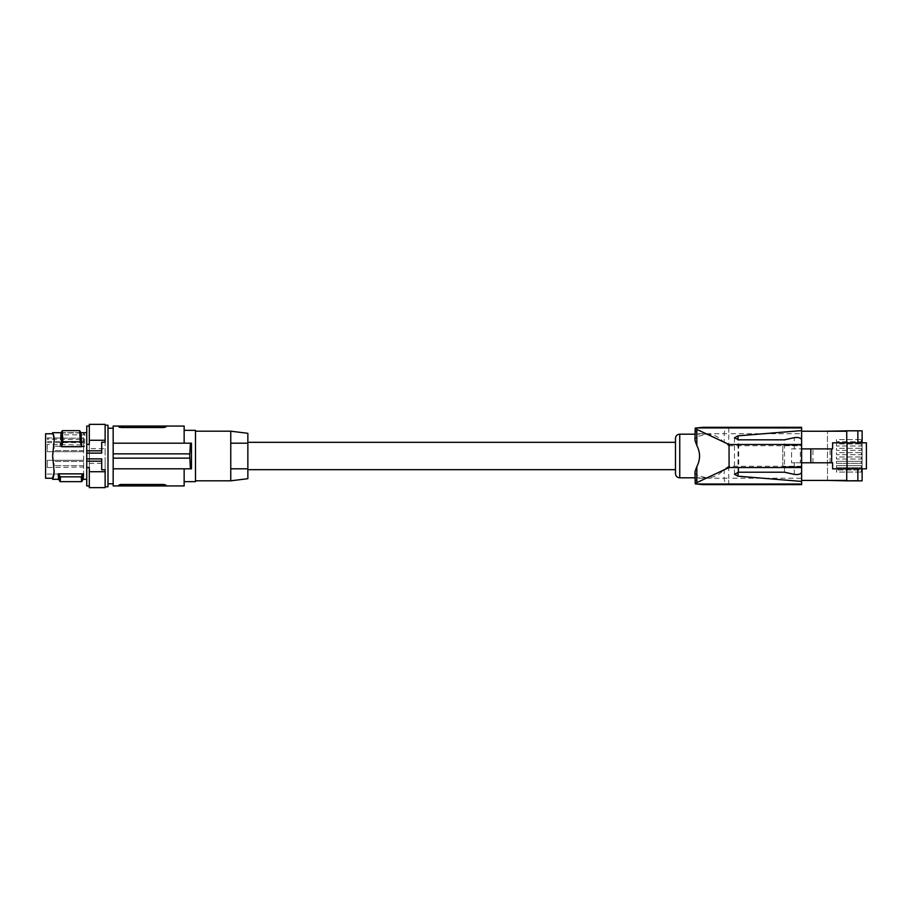 <?xml version="1.0" encoding="UTF-8"?>
<svg xmlns="http://www.w3.org/2000/svg" width="912" height="912" viewBox="0 0 912 912"><rect width="100%" height="100%" fill="white"/><g stroke="black" fill="none" stroke-linecap="round" stroke-linejoin="round"><path stroke-width="0.68" stroke-dasharray="4.56 3.42" d="M113.168 456.16L113.168 428.207L113.168 456.16M107.992 456.16L107.992 428.207L107.992 456.16M107.992 486.791L107.992 425.209M105.131 469.794L105.131 442.206M101.711 442.206L101.711 453.116M89.308 424.354L89.308 487.646M89.308 444.418L89.308 467.582M86.743 426.064L86.743 485.936M86.743 449.969L86.743 479.302L86.743 449.969M53.968 474.491L52.611 456L54.104 470.079L52.645 456L54.104 441.921L52.611 456L54.139 437.999M53.58 434.933L54.173 439.516M60.956 432.983L81.043 432.983M84.907 434.876L60.545 434.876L60.055 446.732L84.417 446.732L84.907 434.876L83.551 432.744L83.174 441.818L84.417 446.732M54.116 441.59L54.139 440.279M53.386 435.457L52.611 432.698M54.139 471.721L54.116 470.41M52.645 478.241L52.611 479.302M53.386 477.535L53.648 475.882M54.173 472.484L54.139 474.001M45.6 433.759L45.6 478.241M45.6 468.779L45.6 437.92L45.6 468.779M113.168 426.064L113.168 485.936M113.168 443.175L191.463 443.175L113.168 443.175L184.144 443.175L184.144 426.064M118.936 426.064L118.936 426.907L118.936 426.064L165.973 426.064L165.973 426.907L165.973 426.064M120.874 427.511L163.829 427.511L163.829 426.064M184.144 443.175L191.463 443.175L191.463 468.825L190.391 468.825L189.856 458.143L113.168 458.143M184.144 468.825L113.168 468.825L184.144 468.825L184.144 485.936M189.662 453.857L113.168 453.857L189.856 453.857L189.662 458.143M121.068 485.936L121.068 484.489L163.829 484.489L163.829 485.936L118.936 485.936L118.97 485.002M165.961 485.036L165.973 485.936L163.829 485.936M165.973 485.093L165.973 485.936M113.168 468.825L190.391 468.825M195.476 481.661L195.476 430.339M190.391 443.175L189.856 453.857L113.168 453.857M195.476 456L195.476 431.194L195.476 456M230.759 431.194L230.759 456L230.759 443.175L247.859 443.175L247.859 478.697M247.859 433.303L247.859 443.175L230.759 443.175L230.759 468.825L247.859 468.825L230.759 468.825L230.759 456L230.759 480.806M247.859 469.68L247.859 442.32L247.859 469.68M675.473 469.68L675.473 442.32L675.473 469.68M675.473 473.533L675.473 438.467M694.955 439.778L696.836 436.643L696.836 433.713L694.955 429.187M694.955 434.192L706.88 434.192L696.836 436.643M694.955 477.808L706.8 477.808C713.925 477.637 719.728 474.764 724.185 469.19L724.162 478.184A6.418 4.537 -90 0 0 728.699 484.614L801.614 484.614L801.614 433.724L728.779 433.724L728.756 445.74L724.231 442.81C719.785 437.236 714.005 434.363 706.88 434.192M694.955 472.268L696.836 475.391L706.8 477.808M728.699 484.614L728.699 478.196L696.836 478.184L694.955 482.722M801.614 433.724L801.614 427.306L728.779 427.306L728.779 433.724L724.242 433.713L724.231 442.81M702.764 427.306L728.779 427.306A6.418 4.537 90 0 0 724.242 433.713L696.836 433.713M801.614 472.222L801.614 439.823M846.735 468.848L866.4 468.848L866.4 442.81L846.735 442.81L846.735 468.848L832.622 468.848L832.622 462.783L791.57 462.783L800.337 462.783L800.314 448.886L801.614 448.886M830.057 462.783L830.057 448.886L791.57 448.886L791.57 462.783L791.57 448.886L800.314 448.886M784.514 472.222L784.514 439.823M801.614 431.239L827.492 431.239L827.492 480.419L801.614 480.419L801.614 431.239L801.614 445.341L782.804 445.341L801.614 445.341L801.614 444.497M801.614 467.537L801.614 466.648L782.804 466.648L801.614 466.648L801.614 480.419M782.804 466.648L782.804 445.341L782.804 466.648M800.337 462.783L801.614 462.783M846.735 442.81L832.622 442.81L832.622 448.886L830.057 448.886M862.125 468.848L862.125 442.81M827.492 480.419L857.85 480.419L846.735 480.841M846.735 430.817L857.85 430.817L846.735 430.817L846.735 480.419M827.492 431.239L846.735 431.239M827.492 430.817L862.125 430.817L862.125 480.841L827.492 480.841L827.492 430.817M857.85 430.817L857.85 442.81M861.27 470.011L861.27 472.063L861.27 470.011L862.125 470.011L836.464 470.011L861.27 470.011M861.27 465.667L861.27 467.719L836.464 467.719L836.464 465.667L836.464 467.719L862.125 467.719L861.27 467.719L861.27 465.667L836.464 465.667L861.27 465.667M861.27 461.324L861.27 463.376L836.464 463.376L836.464 461.324L836.464 463.376L862.125 463.376L861.27 463.376L861.27 461.324L836.464 461.324L861.27 461.324M861.27 456.98L861.27 459.032L836.464 459.032L836.464 456.98L861.27 456.98L861.27 459.032L862.125 459.032L836.464 459.032L836.464 456.98L861.27 456.98M861.27 452.637L861.27 454.678L836.464 454.678L836.464 452.637L861.27 452.637L861.27 454.678L862.125 454.678L836.464 454.678L836.464 452.637L861.27 452.637M861.27 448.294L861.27 450.334L836.464 450.334L836.464 448.294L861.27 448.294L861.27 450.334L862.125 450.334L836.464 450.334L836.464 448.294L861.27 448.294M861.27 443.95L861.27 445.991L836.464 445.991L836.464 443.95L861.27 443.95L861.27 445.991L862.125 445.991L836.464 445.991L836.464 443.95L861.27 443.95M861.27 439.595L861.27 441.647L836.464 441.647L836.464 439.595L861.27 439.595L861.27 441.647L862.125 441.647L836.464 441.647L836.464 439.595L861.27 439.595M836.464 472.063L836.464 470.011L836.464 472.063L862.125 472.063L836.464 472.063M857.85 468.848L857.85 480.841M812.945 462.783L812.945 448.886M728.756 445.74L801.614 445.74M801.614 466.26L728.722 466.26L724.185 469.19M81.293 476.839C81.567 483.235 81.852 483.235 82.137 476.839L83.539 473.864L59.177 473.864C58.87 481.08 58.55 481.08 58.231 473.864M83.539 473.864C83.231 481.08 82.912 481.08 82.593 473.864M89.308 463.307L105.131 463.307L105.131 448.693L89.308 448.693M105.131 424.354L105.131 448.693M83.653 444.965L83.653 451.725L47.31 451.725L47.31 444.463L83.653 444.965L83.653 438.25L47.31 438.227L47.31 439.322L83.653 439.63L83.653 473.75L83.653 467.035L47.31 467.537L47.31 460.275L83.653 460.275L83.653 451.725L47.31 451.725L47.31 444.463M101.711 458.884L101.711 469.794M83.653 467.035L83.653 460.275L47.31 460.275L47.31 467.537M83.653 448.442L83.653 446.299L83.653 448.442M83.653 463.558L83.653 465.701L83.653 463.558M83.653 439.63L83.653 438.535M47.31 438.227L47.31 439.322M47.31 441.511L83.653 441.511M47.31 442.605L83.653 442.605M54.15 463.558L54.15 465.701L54.15 463.558M54.15 448.442L54.15 446.299L54.15 448.442M60.545 434.876L61.902 432.744L83.551 432.744M61.902 432.744L61.526 441.818L60.055 446.732M61.526 441.818L83.174 441.818M59.645 476.839C59.918 483.235 60.203 483.235 60.488 476.839L82.137 476.839M59.177 473.864L60.488 476.839M105.131 463.307L105.131 487.646M121.068 427.511L121.068 426.064M679.748 477.808L679.748 434.192M696.836 475.391L696.836 478.184M728.722 466.26L728.699 478.196L801.614 478.196M794.284 474.388L794.284 462.783M794.284 448.886L794.284 437.646M738.754 472.222L738.754 439.823M738.013 472.256L738.013 439.789M61.115 432.698L80.872 432.698M54.104 441.921L54.139 441.248L54.104 441.921M54.104 470.079L54.139 470.752L54.104 470.079M734.479 437.817L734.479 474.217M83.653 438.25L45.6 437.92M83.653 461.426L54.15 461.426L83.653 461.426M83.653 446.299L54.15 446.299L83.653 446.299M83.653 450.574L54.15 450.574L83.653 450.574M83.653 465.701L54.15 465.701L83.653 465.701M83.653 473.75L45.6 474.08"/><path stroke-width="1.37" d="M105.131 425.209L107.992 425.209L107.992 486.791L105.131 486.791M86.743 450.824L86.743 453.116L101.711 453.116L101.711 442.206L105.131 442.206L105.131 440.268L89.308 440.268L89.308 444.418L86.743 444.418L86.743 450.824L101.711 450.824M86.743 453.116L86.743 467.582L89.308 467.582L89.308 487.646L105.131 487.646L105.131 471.732L89.308 471.732M89.308 440.268L89.308 424.354L105.131 424.354L105.131 440.268M86.743 444.418L86.743 426.064L89.308 426.064M89.308 485.936L86.743 485.936L86.743 467.582M54.139 437.999L53.58 434.933M52.611 432.698L53.386 435.457L52.611 432.698L53.386 434.465L52.611 432.698L61.115 432.698M54.173 439.516L53.386 434.465L54.173 440.359L52.611 456L54.173 471.641L52.611 479.302L54.139 474.001M81.727 446.732L61.64 446.732L60.956 432.983L62.312 430.658L62.871 441.818L80.245 441.818L79.686 430.658L81.043 432.983L81.727 446.732L80.245 441.818M54.116 441.59L54.139 440.279M54.116 470.41L54.173 472.484M53.386 477.535L53.386 476.543L52.645 478.241L54.139 471.721M52.611 479.302L52.645 478.23L52.611 479.302L58.687 479.302M53.865 475.084L53.968 474.491M52.645 478.241L45.6 478.241L45.6 433.759L52.645 433.759M120.441 484.511L118.936 485.093L121.068 484.489L121.068 485.936L113.168 485.936L113.168 468.825L191.463 468.825L191.463 443.175L113.168 443.175L113.168 453.857L189.856 453.857L190.391 443.175M113.168 453.857L113.168 468.825M121.068 426.064L121.068 427.511L118.936 426.907L118.936 426.064L118.936 426.907L121.068 427.511L163.829 427.511L165.973 426.907L163.829 427.511L163.829 426.064L113.168 426.064L113.168 443.175M163.829 426.064L184.144 426.064L184.144 443.175M118.936 426.907L119.597 427.329M121.068 485.936L165.973 485.936L165.973 485.093L165.973 485.936L184.144 485.936L184.144 468.825M190.391 468.825L189.662 453.857M113.168 458.143L189.662 458.143M121.068 484.489L163.829 484.489L165.973 485.093L163.829 484.489L163.829 485.936M118.936 485.093L118.936 485.936M184.144 430.339L195.476 430.339L195.476 481.661L184.144 481.661M230.759 431.194L247.859 433.303L247.859 443.175L230.759 443.175L247.859 443.175L247.859 468.825L230.759 468.825L247.859 468.825L247.859 478.697L230.759 480.806L230.759 431.194L195.476 431.194M247.859 469.68L675.473 469.68M247.859 442.32L675.473 442.32M694.955 434.192L679.748 434.192A4.275 4.275 0 0 0 675.473 438.467L675.473 473.533A4.275 4.275 0 0 0 679.748 477.808L694.955 477.808M696.836 445.478L696.836 429.427L695.195 428.116L694.978 440.336L696.836 445.478C700.439 452.523 700.439 459.557 696.836 466.591L696.836 482.596L695.229 483.85L694.978 471.709L696.836 466.591M695.229 483.85L702.593 484.614L801.614 484.614L801.614 481.422L738.013 476.189L734.479 474.217L738.754 472.222L784.514 472.222L794.284 474.388C798.399 474.901 800.85 474.183 801.614 472.222L801.614 467.537L729.087 467.537L696.836 482.596M696.836 429.427L729.041 444.497L801.614 444.497L801.614 439.823C800.85 437.863 798.399 437.133 794.284 437.646L784.514 439.823L738.754 439.823L734.479 437.817L738.013 435.845L801.614 430.601L801.614 427.306L702.764 427.306L695.195 428.116M801.614 481.422L801.614 430.601M729.087 467.537L729.041 444.497M801.614 462.783L832.622 462.783L832.622 468.848L847.054 468.848L847.054 442.81L866.4 442.81L866.4 468.848L847.054 468.848M810.814 462.783L810.814 448.886L832.622 448.886L832.622 442.81L847.054 442.81M801.614 448.886L810.814 448.886M846.735 468.848L846.735 480.841L862.125 480.841L862.125 468.848M827.492 431.239L846.735 430.817L846.735 442.81M801.614 480.419L846.735 480.419M846.735 431.239L801.614 431.239M862.125 442.81L862.125 430.817L846.735 430.817M857.85 430.817L857.85 442.81M827.492 480.419L846.735 480.841M857.85 468.848L857.85 480.841M831.653 462.783L831.653 448.886M728.699 484.614L702.593 484.614M86.743 458.884L101.711 458.884L101.711 469.794L105.131 469.794L105.131 471.732M59.177 473.864C58.87 481.08 58.55 481.08 58.231 473.864L82.593 473.864C82.912 481.08 83.231 481.08 83.539 473.864M61.64 446.732L62.871 441.818M62.312 430.658L79.686 430.658M60.488 476.839C60.203 483.235 59.918 483.235 59.645 476.839L81.293 476.839L82.593 473.864M81.293 476.839C81.567 483.235 81.852 483.235 82.137 476.839M58.676 479.279L60.067 481.661L81.715 481.661L83.106 479.279M59.645 476.839L58.231 473.864M86.743 461.176L101.711 461.176M679.748 434.192L679.748 477.808M696.038 484.01L801.614 484.01M801.614 427.922L696.187 427.922M738.013 476.189L738.013 472.256M738.013 439.789L738.013 435.845M107.992 483.793L113.168 483.793M80.872 432.698L86.743 432.698M195.476 480.806L230.759 480.806M107.992 428.207L113.168 428.207M83.072 479.302L86.743 479.302"/></g></svg>
